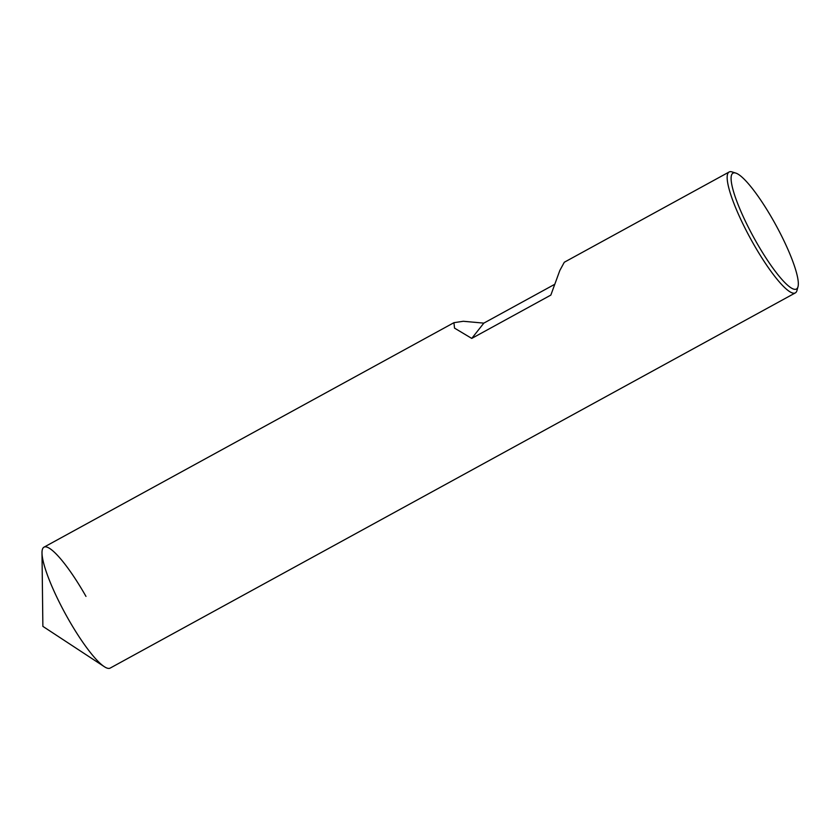 <?xml version="1.0" encoding="UTF-8"?>
<svg xmlns="http://www.w3.org/2000/svg" width="840" height="840" viewBox="0 0 840 840"><rect width="100%" height="100%" fill="white"/><g stroke="black" fill="none" stroke-linecap="round" stroke-linejoin="round"><path stroke-width="1.26" d="M453.757 322.781L43.974 547.176A68.922 13.241 -118.7 0 0 68.187 618.87A68.922 13.241 61.3 0 0 110.187 668.083L795.344 292.897A68.922 13.241 61.3 0 0 796.971 290.483L798 286.713A66.055 12.684 61.3 0 0 773.231 220.322A66.055 12.684 -118.7 0 0 735.777 173.082L732.05 171.916A68.922 13.241 -118.7 0 0 729.13 171.99L564.396 262.196M729.13 171.99A68.922 13.241 -118.7 0 0 753.344 243.684A68.922 13.241 61.3 0 0 795.344 292.897M554.526 284.413L483.83 323.127L463.312 321.279L453.936 322.675L454.524 328.115L471.744 338.415L550.841 295.092L559.839 270.449L564.301 262.248M798 286.713A66.055 12.684 61.3 0 1 756.189 241.857A66.055 12.684 -118.7 0 1 735.777 173.082M471.744 338.415L483.83 323.127M42 552.92A68.922 13.241 -118.7 0 0 68.187 618.87A68.922 13.241 61.3 0 0 104.276 666.655L42.871 626.367L42 552.92A68.922 13.241 -118.7 0 1 85.974 596.389"/></g></svg>
